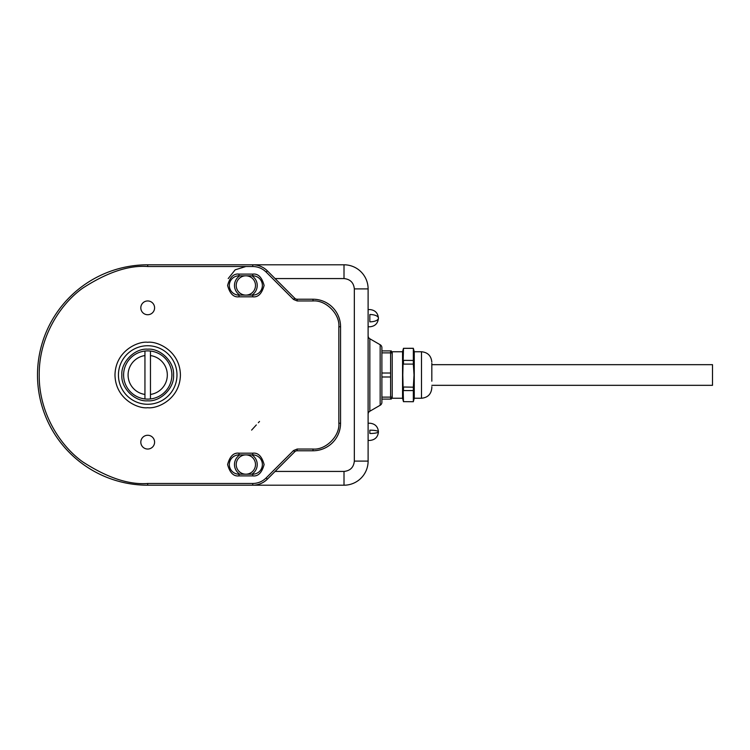 <?xml version="1.0" encoding="UTF-8"?>
<svg xmlns="http://www.w3.org/2000/svg" width="750" height="750" viewBox="0 0 750 750"><rect width="100%" height="100%" fill="white"/><g stroke="black" fill="none" stroke-linecap="round" stroke-linejoin="round"><path stroke-width="1.12" d="M390.6 397.125L381.891 397.125L381.891 376.988L390.6 376.988L390.6 373.012L381.891 373.012L381.891 352.875L390.6 352.875L390.6 350.897L390.6 396.975M381.891 397.125L381.891 399.103L390.6 399.103L390.6 398.119M390.6 350.897L381.891 350.897L381.891 352.875M381.891 373.012L381.891 376.988M251.869 454.894A11.362 11.362 0 0 1 251.869 474.188M239.841 474.188A11.362 11.362 0 0 1 239.841 454.894M236.213 464.541A9.647 9.647 0 0 0 245.85 474.188A9.647 9.647 0 0 0 255.497 464.541A9.647 9.647 0 0 0 245.85 454.894A9.647 9.647 0 0 0 236.213 464.541M251.869 275.812A11.362 11.362 0 0 1 251.869 295.106M239.841 295.106A11.362 11.362 0 0 1 239.841 275.812M236.213 285.459A9.647 9.647 0 0 0 245.85 295.106A9.647 9.647 0 0 0 255.497 285.459A9.647 9.647 0 0 0 245.85 275.812A9.647 9.647 0 0 0 236.213 285.459M381.891 402.281A3.441 3.441 0 0 1 380.166 405.262L369.834 411.234A3.441 3.441 0 0 0 368.109 414.216A3.441 3.441 0 0 1 369.834 411.234L369.834 338.766L380.166 344.738A3.441 3.441 0 0 1 381.891 347.719L381.891 402.281A3.441 3.441 0 0 1 380.166 405.262L380.166 344.738A3.441 3.441 0 0 1 381.891 347.719M245.85 266.522L235.172 269.822L228.206 278.569M344.006 264.797L147.703 264.797A110.203 110.203 0 0 0 37.5 375A110.203 110.203 0 0 0 147.703 485.203L344.006 485.203A24.103 24.103 0 0 0 368.109 461.1L368.109 288.9A24.103 24.103 0 0 0 344.006 264.797L344.006 278.569L275.081 278.569M368.109 335.784A3.441 3.441 0 0 0 369.834 338.766M431.822 381.197L431.822 363.291M402.553 351.75L402.553 398.25L392.222 398.25L392.222 351.75L402.553 351.75L403.472 348.309L402.787 354.113M402.553 398.25L403.472 401.691L402.787 375L403.472 348.366L413.334 348.366L414.028 354.113M421.491 398.25L421.491 351.75L414.262 351.75L414.262 398.25L421.491 398.25C427.762 397.631 431.212 394.191 431.822 387.919L431.822 386.709M403.472 360.356L413.334 360.45L413.334 348.272L403.472 348.319M413.334 360.356L413.334 364.106L403.472 364.106M403.472 387.009L413.334 387.178L414.028 375L413.334 364.106M403.472 360.45L403.472 363.928M403.472 387.178L403.472 390.647M403.472 401.644L413.334 401.728L413.334 390.572L403.472 390.572M413.334 387.009L413.334 390.647M414.262 398.25L413.334 401.644M413.334 390.572L413.334 387.178M413.334 363.928L413.334 360.45M431.822 385.331L712.5 385.331L712.5 364.669L431.822 364.669M150.459 351.047A24.103 24.103 0 0 0 123.6 375A24.103 24.103 0 0 0 150.459 398.953A24.103 24.103 0 0 0 150.459 351.047L150.459 355.566A19.631 19.631 0 0 1 150.459 394.434L150.459 398.953M144.947 398.953L144.947 394.434A19.631 19.631 0 0 1 144.947 355.566L144.947 351.047M144.947 394.434L144.947 355.566M150.459 355.566L150.459 394.434M147.703 404.269A29.269 29.269 0 0 1 118.434 375A29.269 29.269 0 0 1 147.703 345.731A29.269 29.269 0 0 1 176.981 375A29.269 29.269 0 0 1 147.703 404.269M147.703 400.828C160.538 401.944 174.647 387.834 173.531 375C174.647 362.166 160.538 348.056 147.703 349.172C134.869 348.056 120.759 362.166 121.875 375C120.759 387.834 134.869 401.944 147.703 400.828M147.703 435.272A6.891 6.891 0 0 0 140.812 442.153A6.891 6.891 0 0 0 147.703 449.044A6.891 6.891 0 0 0 154.594 442.153A6.891 6.891 0 0 0 147.703 435.272M147.703 300.956A6.891 6.891 0 0 0 140.812 307.847A6.891 6.891 0 0 0 147.703 314.728A6.891 6.891 0 0 0 154.594 307.847A6.891 6.891 0 0 0 147.703 300.956M238.969 454.894L252.741 454.894A9.647 9.647 0 0 1 262.387 464.541A9.647 9.647 0 0 1 252.741 474.188L238.969 474.188A9.647 9.647 0 0 1 229.322 464.541A9.647 9.647 0 0 1 238.969 454.894L238.969 453.178C233.597 452.531 229.809 456.319 227.606 464.541C229.809 472.762 233.597 476.55 238.969 475.903L252.741 475.903C258.113 476.55 261.9 472.762 264.103 464.541C261.9 456.319 258.113 452.531 252.741 453.178L238.969 453.178M238.969 275.812L252.741 275.812A9.647 9.647 0 0 1 262.387 285.459A9.647 9.647 0 0 1 252.741 295.106L238.969 295.106A9.647 9.647 0 0 1 229.322 285.459A9.647 9.647 0 0 1 238.969 275.812L238.969 274.097C233.597 273.45 229.809 277.238 227.606 285.459C229.809 293.681 233.597 297.469 238.969 296.822L252.741 296.822C258.113 297.469 261.9 293.681 264.103 285.459C261.9 277.238 258.113 273.45 252.741 274.097L238.969 274.097M252.741 483.478L252.741 485.203A20.662 20.662 0 0 0 267.356 479.156L294.731 451.772A3.441 3.441 0 0 1 297.169 450.769L313.012 450.769A27.553 27.553 0 0 0 340.566 423.216L340.566 326.784A27.553 27.553 0 0 0 313.012 299.231L297.169 299.231A3.441 3.441 0 0 1 294.731 298.228L267.356 270.844A20.662 20.662 0 0 0 252.741 264.797L252.741 266.522C257.934 266.597 262.406 268.453 266.137 272.062L293.512 299.447L297.169 300.956L313.012 300.956C325.791 299.803 339.994 314.006 338.841 326.784L338.841 423.216C339.994 435.994 325.791 450.197 313.012 449.044L297.169 449.044L293.512 450.553L266.137 477.938C262.406 481.547 257.934 483.403 252.741 483.478L147.703 483.478C128.85 484.931 107.156 477.694 82.613 461.784C59.316 445.134 38.794 411.825 39.225 375C38.794 338.175 59.316 304.866 82.613 288.216C107.156 272.306 128.85 265.069 147.703 266.522L252.741 266.522M266.137 272.062L267.356 270.844L294.731 298.228L293.512 299.447M368.109 326.784L369.834 326.784C375.038 326.297 377.906 323.428 378.441 318.178A8.606 3.656 0 0 1 369.834 321.834L369.834 314.513A8.606 3.656 0 0 1 378.441 318.178C377.906 312.928 375.038 310.059 369.834 309.562L368.109 309.562M275.081 471.431L344.006 471.431C350.25 470.784 353.691 467.344 354.337 461.1L354.337 288.9C353.691 282.666 350.25 279.216 344.006 278.569M354.337 288.9L368.109 288.9M354.337 461.1L368.109 461.1M344.006 471.431L344.006 485.203M369.834 430.172A8.606 1.659 180 0 1 378.441 431.822A8.606 1.659 180 0 1 369.834 433.481L369.834 430.172M147.703 342.281C138.131 340.969 115.434 350.784 114.984 375C115.434 399.216 138.131 409.031 147.703 407.719C157.275 409.031 179.972 399.216 180.422 375C179.972 350.784 157.275 340.969 147.703 342.281M252.741 454.894L252.741 453.178M252.741 474.188L252.741 475.903M238.969 474.188L238.969 475.903M252.741 275.812L252.741 274.097M252.741 295.106L252.741 296.822M238.969 295.106L238.969 296.822M147.703 483.478L147.703 485.203M267.356 479.156L266.137 477.938M294.731 451.772L293.512 450.553M297.169 450.769L297.169 449.044M313.012 450.769L313.012 449.044M340.566 423.216L338.841 423.216M340.566 326.784L338.841 326.784M313.012 299.231L313.012 300.956M297.169 299.231L297.169 300.956M147.703 264.797L147.703 266.522M392.222 354.337L391.294 350.897M392.222 395.663L391.294 399.103M421.491 351.75C427.762 352.369 431.212 355.809 431.822 362.081M414.262 351.75L413.334 348.309M368.109 423.216L369.834 423.216C375.056 423.722 377.925 426.591 378.441 431.822C377.925 437.053 375.056 439.922 369.834 440.438L368.109 440.438M256.322 424.941L251.616 430.106M259.509 421.444L258.337 422.728"/></g></svg>
